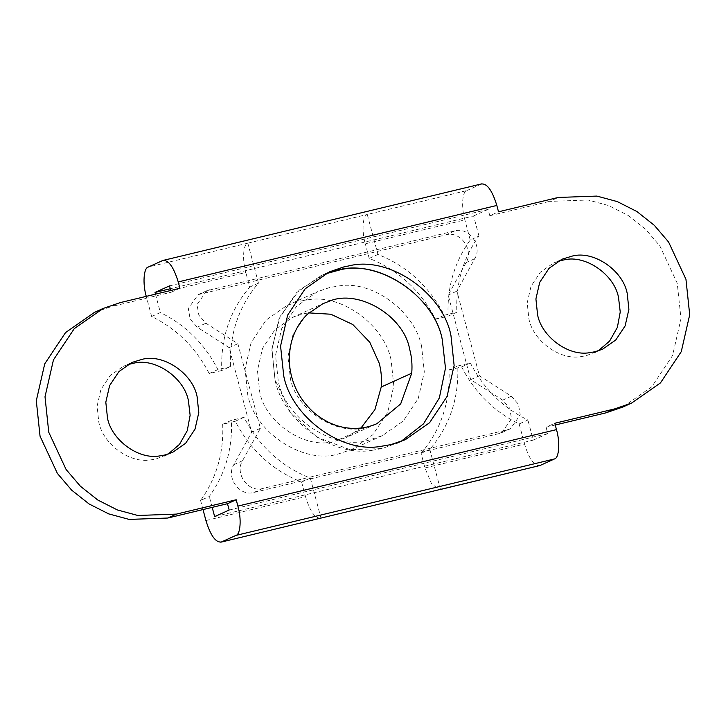 <?xml version="1.0" encoding="UTF-8"?>
<svg xmlns="http://www.w3.org/2000/svg" width="726" height="726" viewBox="0 0 726 726"><rect width="100%" height="100%" fill="white"/><g stroke="black" fill="none" stroke-linecap="round" stroke-linejoin="round"><path stroke-width="0.54" stroke-dasharray="3.63 2.72" d="M360.958 428.031L346.529 437.388L335.793 441.009C306.971 450.583 265.362 423.557 259.699 391.777L257.449 370.496L262.513 348.371L274.991 329.622L292.342 317.498L302.551 313.995L308.623 312.879M308.232 299.756C342.554 293.703 384.599 325.901 391.123 360.232L393.819 385.778L387.748 412.323L372.765 434.82L351.947 449.376L339.069 453.723C304.475 465.212 254.545 432.778 247.748 394.645L245.052 369.098L251.123 342.554L266.106 320.057L286.924 305.501L299.176 301.308L308.232 299.756M421.606 346.447C415.081 312.116 373.037 279.927 338.715 285.98L329.668 287.523L317.407 291.725L296.589 306.272L281.606 328.778L275.535 355.323L278.24 380.869C285.028 419.002 334.967 451.436 369.552 439.938L382.439 435.591L403.248 421.044L418.23 398.538L424.302 371.993L421.606 346.447M498.853 433.649L253.873 492.464C239.625 496.747 225.741 477.563 233.781 464.694L251.659 432.242L229.153 347.654L197.191 327.172L190.121 319.095L188.324 308.496L198.098 294.656L445.964 234.861C460.211 230.569 474.096 249.753 466.065 262.621L448.187 295.074L470.693 379.662L502.655 400.144L509.725 408.221L511.521 418.82L501.748 432.66L498.853 433.649L507.583 429.701L262.603 488.516C248.356 492.809 234.471 473.624 242.502 460.747L260.38 428.304L237.874 343.716L205.912 323.224L198.842 315.148L197.045 304.548L206.819 290.718L454.685 230.913C468.932 226.621 482.826 245.805 474.786 258.683L456.908 291.126L479.414 375.723L511.376 396.205L518.446 404.282L520.243 414.882L510.469 428.712L507.583 429.701M479.414 375.723L470.693 379.662M456.908 291.126L448.187 295.074M237.874 343.716L229.153 347.654M260.38 428.304L251.659 432.242M372.238 450.283L382.275 448.541L400.87 441.544L382.275 448.541L350.141 449.739L316.781 437.07L290.146 411.869L275.018 379.789C282.632 420.064 332.154 457.679 372.238 450.283M325.13 273.956L320.71 275.789L296.426 292.769L278.947 319.023L271.869 349.986L275.018 379.789L271.941 348.661L280.055 316.527L299.248 290.037L325.13 273.956M557.84 261.405L553.375 263.13L540.371 272.223L531.005 286.289L527.212 302.878L528.891 318.841C532.975 340.421 559.51 360.568 580.981 356.611L586.354 355.667L598.26 350.839M127.74 364.661L123.275 366.385L110.261 375.478L100.896 389.544L97.102 406.133L98.79 422.096C102.874 443.677 129.4 463.823 150.881 459.867L156.253 458.923L168.16 454.086M421.08 453.369C440.945 429.946 450.265 402.14 449.031 369.942L457.761 365.995C458.995 398.193 449.675 425.999 429.801 449.421L421.08 453.369L424.964 467.961L431.435 483.498L439.157 489.705M539.99 465.502C534.309 466.264 529.154 459.113 524.526 444.067L424.964 467.961M367.274 214.479C362.664 215.295 361.584 231.412 365.314 243.8L464.876 219.896C461.146 207.518 462.226 191.392 466.836 190.584L367.274 214.479L377.928 254.454C407.123 266.088 429.238 286.353 444.258 315.238L435.527 319.186C420.508 290.3 398.402 270.036 369.198 258.392L377.928 254.454M146.28 296.362L245.842 272.477C242.112 260.099 243.192 243.981 247.802 243.165L367.292 214.479M320.956 518.083C315.275 518.845 310.12 511.703 305.492 496.648L205.93 520.551M162.769 260.498L481.973 183.805M435.527 319.186L448.123 316.164L456.845 312.216L444.258 315.238M448.123 316.164C446.917 287.623 454.285 262.24 470.23 240.016L478.96 236.068C463.006 258.293 455.638 283.675 456.845 312.216M478.96 236.068L473.606 215.949L170.292 288.767M249.726 287.079L258.456 283.131C238.582 306.553 229.262 334.359 230.496 366.557L221.775 370.505C220.541 338.307 229.861 310.501 249.726 287.079L245.842 272.477M230.496 366.557L217.9 369.579L209.179 373.527L221.775 370.505M209.179 373.527C195.966 347.863 176.781 328.86 151.634 316.5L160.364 312.552C185.511 324.912 204.687 343.924 217.9 369.579M155.464 294.157L160.364 312.552M258.456 283.131L247.82 243.156M369.198 258.392L365.314 243.8M470.23 240.016L464.876 219.896M151.634 316.5L146.28 296.38M457.761 365.995L470.348 362.973L461.627 366.92L449.031 369.942M461.627 366.92C474.84 392.575 494.025 411.588 519.172 423.948L527.893 420C502.746 407.64 483.57 388.637 470.348 362.973M429.801 449.421L433.685 464.023L533.247 440.119L527.893 420M310.329 478.107L301.608 482.046C272.404 470.403 250.298 450.138 235.278 421.252L244 417.314C259.019 446.2 281.134 466.464 310.329 478.107L320.965 518.083M235.278 421.252L222.682 424.283L231.412 420.336L244 417.314M222.682 424.283C223.889 452.824 216.52 478.207 200.576 500.432L209.297 496.484C225.251 474.26 232.619 448.877 231.412 420.336M214.651 516.603L433.685 464.023L440.437 489.397M212.192 507.365L209.297 496.484M519.172 423.948L524.526 444.067M301.608 482.046L305.492 496.648M200.576 500.432L203.008 509.57M94.453 312.389L111.477 306.563L120.189 302.624M170.746 290.482L171.209 292.215L111.477 306.563M171.209 292.215L179.921 288.286M555.254 425.009L546.079 427.215L554.791 423.276M622.835 407.041L651.748 386.831L672.557 355.577L680.988 318.714L677.24 283.231L659.898 245.987L645.614 229.262L628.19 215.468L608.615 205.549L588.169 200.022L549.546 201.392L558.258 197.454M473.606 215.949L488.117 209.387L489.805 215.731L498.517 211.801M489.805 215.731L549.546 201.392M481.365 184.014L466.836 190.584M546.079 427.215L547.767 433.558L533.247 440.119M229.171 510.042L547.767 433.558M488.117 209.387L169.521 285.872M292.342 317.489L322.843 303.704L305.492 315.828L293.005 334.586L287.95 356.702L290.418 378.79C296.498 410.353 337.781 436.653 366.294 427.215L335.793 441.009M366.294 427.215L377.03 423.603L346.529 437.388M511.376 396.205L502.655 400.144M474.786 258.683L466.065 262.621M454.685 230.913L445.964 234.861M209.705 289.728L200.984 293.667M205.912 323.224L197.191 327.172M242.502 460.747L233.781 464.694M262.603 488.516L253.873 492.464M247.802 243.165L148.24 267.068M382.439 435.591L351.947 449.376M286.924 305.501L317.407 291.725M501.748 432.66L510.469 428.712M198.098 294.656L206.819 290.718M396.577 443.64L405.29 439.702M329.423 271.86L320.71 275.789M594.022 353.045L602.725 349.115M562.087 259.191L553.375 263.13M163.913 456.3L172.625 452.362M131.978 362.446L123.275 366.385"/><path stroke-width="1.09" d="M308.623 312.879L330.856 314.231L352.809 324.522L369.779 342.245L379.172 363.1C381.223 370.55 381.912 378.518 381.232 387.003L374.925 409.636L360.958 428.031M400.87 441.544L423.521 423.83L439.357 397.93L445.483 368.136L442.279 339.641C434.502 297.224 380.533 259.354 340.158 269.836L325.13 273.956L335.013 270.898C375.333 256.995 434.32 294.792 442.279 339.641L445.483 368.136L439.357 397.93L423.521 423.83L400.87 441.544M450.982 335.702C443.214 293.286 389.245 255.416 348.87 265.897L343.725 266.959L329.423 271.851L305.138 288.83L287.659 315.084L280.572 346.048L283.721 375.859C291.344 416.134 340.866 453.741 380.95 446.345L390.987 444.602L405.29 439.702L429.574 422.732L447.053 396.478L454.131 365.505L450.982 335.702M598.26 350.839L609.622 341.075L617.363 327.408L620.24 312.008L618.498 297.333C614.332 274.61 585.419 254.327 563.793 259.935L557.84 261.405M627.21 293.395C623.044 270.671 594.131 250.388 572.505 256.006L562.087 259.191L549.074 268.284L539.708 282.35L535.915 298.94L537.603 314.912C541.687 336.483 568.213 356.629 589.693 352.673L595.066 351.738L602.725 349.115L615.739 340.022L625.104 325.956L628.898 309.367L627.21 293.395M168.16 454.086L179.522 444.33L187.263 430.663L190.13 415.263L188.397 400.589C184.232 377.865 155.319 357.582 133.693 363.191L127.74 364.661M197.109 396.65C192.944 373.926 164.031 353.644 142.405 359.252L131.978 362.446L118.973 371.54L109.608 385.606L105.814 402.195L107.502 418.158C111.586 439.738 138.112 459.885 159.584 455.928L164.965 454.984L172.625 452.362L185.629 443.268L194.995 429.211L198.788 412.613L197.109 396.65M439.157 489.705L539.99 465.502L439.82 489.614M176.454 514.099L236.195 499.76L227.483 503.699L167.742 518.037L176.454 514.099L137.831 515.478L117.385 509.942L97.81 500.032L80.386 486.229L66.102 469.504L48.76 432.26L45.012 396.786L53.443 359.915L74.252 328.66L103.165 308.45L120.189 302.624L179.921 288.286L178.233 281.933C173.605 266.887 168.45 259.736 162.769 260.498L148.24 267.068C143.63 267.876 142.55 284.002 146.28 296.38M203.008 509.57L205.93 520.551C210.558 535.597 215.713 542.749 221.394 541.986L235.923 535.416C240.533 534.608 241.613 518.482 237.883 506.104L236.195 499.76M220.777 542.195L320.956 518.083L220.777 542.195M237.883 506.104L556.479 429.62C560.209 441.998 559.129 458.124 554.519 458.932L235.923 535.416M481.973 183.805L162.769 260.498M481.365 184.014C487.046 183.251 492.201 190.403 496.829 205.449L178.233 281.933M170.292 288.767L155.01 292.433L155.464 294.157M227.483 503.699L229.171 510.042L214.651 516.603L212.192 507.365M320.956 518.083L440.428 489.406M167.742 518.037L129.119 519.408L108.682 513.881L89.107 503.971L71.674 490.168L57.399 473.443L40.048 436.199L36.3 400.716L44.731 363.853L65.54 332.599L94.453 312.389L103.165 308.45M605.811 412.876L614.523 408.938L631.547 403.102L622.835 407.041L605.811 412.876L555.254 425.009M614.523 408.938L554.791 423.276L556.479 429.62M631.547 403.102L660.46 382.901L681.269 351.647L689.7 314.775L685.952 279.292L668.601 242.048L654.326 225.332L636.893 211.529L617.318 201.61L596.881 196.084L558.258 197.454L498.517 211.801L496.829 205.449M170.746 290.482L169.521 285.872L155.01 292.433M539.99 465.502L554.519 458.932M411.733 373.209C412.413 364.733 411.724 356.765 409.673 349.315C403.747 315.247 357.637 288.558 328.932 301.363L322.843 303.704L307.434 314.204C299.738 321.672 294.402 331.029 291.398 342.282C288.494 354.406 288.685 366.24 291.952 377.783C295.582 391.087 302.914 402.721 313.941 412.686C326.11 422.777 339.096 428.013 352.9 428.376C361.584 428.576 369.634 426.979 377.03 423.603L400.698 403.865L411.733 373.209L381.232 387.003"/></g></svg>
